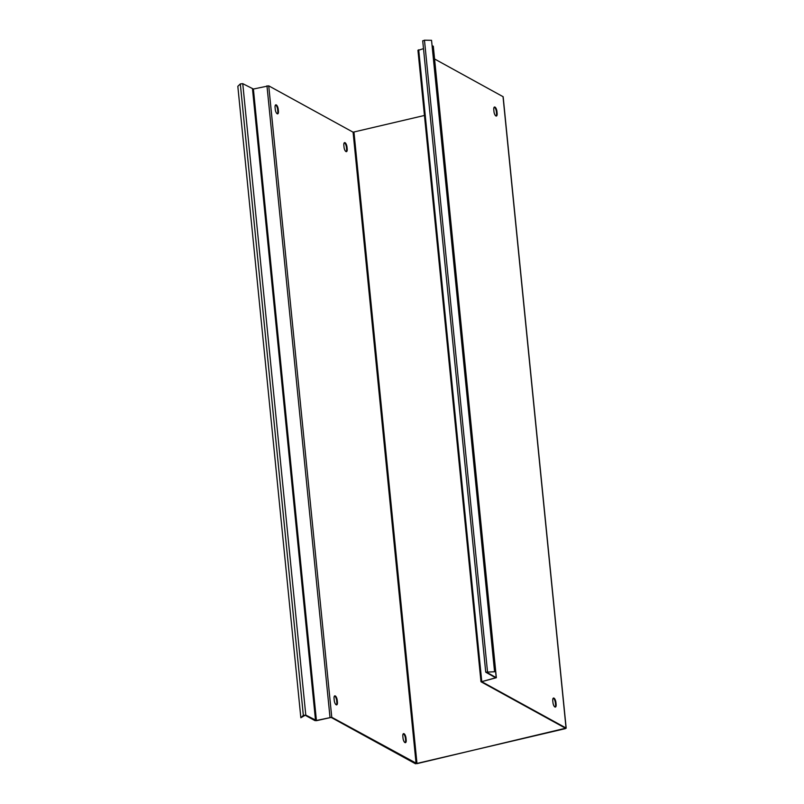 <?xml version="1.0" encoding="UTF-8"?>
<svg xmlns="http://www.w3.org/2000/svg" width="804" height="804" viewBox="0 0 804 804"><rect width="100%" height="100%" fill="white"/><g stroke="black" fill="none" stroke-linecap="round" stroke-linejoin="round"><path stroke-width="1.21" d="M334.062 698.555A3.668 1.417 -103.4 0 1 334.796 695.862A3.668 1.417 -103.4 0 1 337.218 700.284L337.409 702.183A3.668 1.417 -103.4 0 1 336.675 704.877A3.668 1.417 -103.4 0 1 334.253 700.455L334.062 698.555M336.363 704.867A3.668 1.417 76.6 0 0 336.806 702.324L336.625 700.435A3.668 1.417 76.6 0 0 334.514 696.013M406.181 739.971A3.668 1.417 -103.4 0 1 405.447 742.665A3.668 1.417 -103.4 0 1 403.025 738.233L402.834 736.343A3.668 1.417 -103.4 0 1 403.568 733.64A3.668 1.417 -103.4 0 1 405.99 738.072L406.181 739.971L405.578 740.112L405.387 738.213A3.668 1.417 76.6 0 0 403.286 733.801M405.126 742.655A3.668 1.417 76.6 0 0 405.578 740.112M556.117 704.364A3.668 1.417 -103.4 0 1 555.383 707.068A3.668 1.417 -103.4 0 1 552.961 702.636L552.77 700.736A3.668 1.417 -103.4 0 1 553.504 698.043A3.668 1.417 -103.4 0 1 555.926 702.475L556.117 704.364L555.514 704.505L555.323 702.616A3.668 1.417 76.6 0 0 553.222 698.194M555.061 707.048A3.668 1.417 76.6 0 0 555.514 704.505M565.423 728.625L415.507 763.77L331.158 717.419L316.706 720.635L314.937 720.605L305.188 715.248L300.847 717.761L303.339 715.369L305.791 715.108L316.414 720.474L331.761 717.279L416.995 763.639L565.514 728.243L481.104 681.822L495.676 677.772L485.737 672.194L494.571 671.762L486.4 672.124L496.339 677.712L481.696 681.681L566.046 728.022L565.423 728.625M300.847 717.761L237.823 86.319L240.316 83.928L242.758 83.666L253.391 89.033L268.737 85.847L353.087 132.188L424.452 115.464M496.078 116.027A3.668 1.417 76.6 0 0 496.52 113.485L496.339 111.585A3.668 1.417 76.6 0 0 494.229 107.173M423.497 48.642L418.07 50.381M494.571 671.762L431.547 40.321L424.472 40.2L422.834 40.904M432.06 45.506L433.215 46.441M434.582 58.983L503.153 96.741L566.177 728.173M497.123 113.344A3.668 1.417 -103.4 0 1 496.39 116.037A3.668 1.417 -103.4 0 1 493.968 111.605L493.787 109.716A3.668 1.417 -103.4 0 1 494.51 107.012A3.668 1.417 -103.4 0 1 496.932 111.444L497.123 113.344L496.52 113.485M346.132 151.624A3.668 1.417 76.6 0 0 346.584 149.082L346.403 147.192A3.668 1.417 76.6 0 0 344.293 142.77M277.37 113.836A3.668 1.417 76.6 0 0 277.822 111.304L277.631 109.404A3.668 1.417 76.6 0 0 275.521 104.992M275.079 107.535A3.668 1.417 -103.4 0 1 275.802 104.832A3.668 1.417 -103.4 0 1 278.224 109.264L278.415 111.153A3.668 1.417 -103.4 0 1 277.681 113.856A3.668 1.417 -103.4 0 1 275.259 109.424L275.079 107.535M344.032 147.212L343.841 145.313A3.668 1.417 -103.4 0 1 344.574 142.62A3.668 1.417 -103.4 0 1 346.996 147.052L347.187 148.941A3.668 1.417 -103.4 0 1 346.454 151.644A3.668 1.417 -103.4 0 1 344.032 147.212M337.218 700.284L336.625 700.435M337.409 702.183L336.806 702.324M405.99 738.072L405.387 738.213M555.926 702.475L555.323 702.616M353.971 132.208L416.995 763.639M418.693 49.788L481.727 681.219M495.294 678.003L495.244 677.501M424.472 40.2L487.495 671.641M496.209 677.561L433.175 46.119M566.046 728.022L503.023 96.591M242.758 83.666L305.791 715.108M303.339 715.369L240.316 83.928M315.53 720.454L252.506 89.023M253.391 89.033L316.414 720.474M329.992 717.248L266.968 85.817M268.737 85.847L331.761 717.279M416.11 763.629L353.087 132.188M496.932 111.444L496.339 111.585M277.822 111.304L278.415 111.153M277.631 109.404L278.224 109.264M346.584 149.082L347.187 148.941M346.403 147.192L346.996 147.052M417.939 50.23L480.973 681.671M422.703 40.753L485.737 672.194M496.339 677.712L433.306 46.27"/></g></svg>
